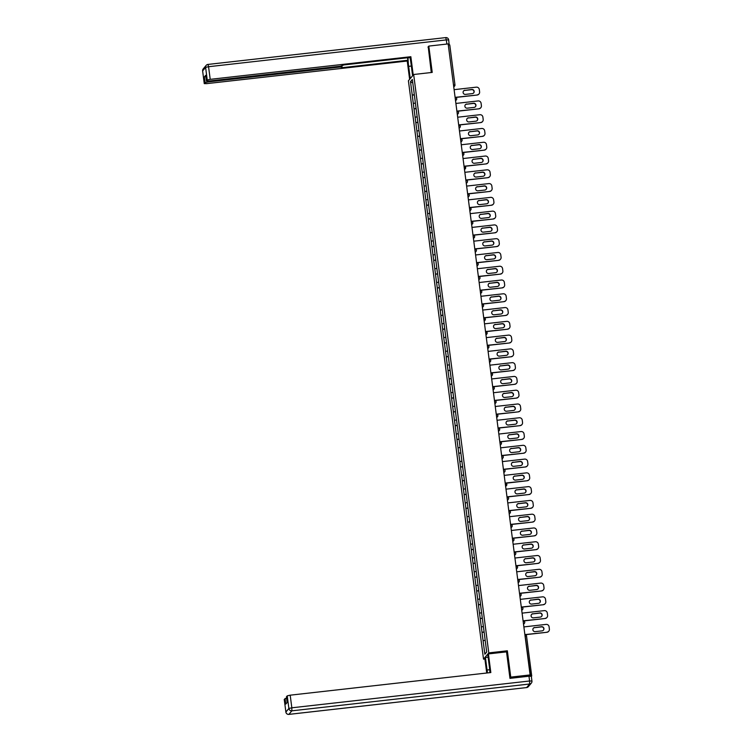 <?xml version="1.0" encoding="UTF-8"?>
<svg xmlns="http://www.w3.org/2000/svg" width="752" height="752" viewBox="0 0 752 752"><rect width="100%" height="100%" fill="white"/><g stroke="black" fill="none" stroke-linecap="round" stroke-linejoin="round"><path stroke-width="1.13" d="M484.908 659.006L483.527 659.156L408.411 80.765L413.666 74.504L488.781 652.896L483.527 659.156M486.676 651.899L484.861 654.202L486.694 652.022L483.893 630.167M484.861 654.202L481.994 632.385L484.147 632.141M484.109 631.868L481.994 632.385M482.023 632.347L480.199 618.605L482.352 618.37M482.323 618.097L480.199 618.605M480.237 618.567L478.413 604.834L480.566 604.589M480.528 604.317L478.413 604.834M478.441 604.796L476.627 591.053L478.78 590.818M478.742 590.546L476.627 591.053M476.655 591.016L474.832 577.282L476.994 577.038M476.956 576.775L474.832 577.282M474.869 577.245L473.046 563.511L475.198 563.267M475.161 562.994L473.046 563.511M473.074 563.474L467.678 522.179L469.831 521.935M469.793 521.672L467.678 522.179M467.706 522.142L465.892 508.408L468.045 508.164M468.007 507.891L465.892 508.408M465.92 508.371L464.097 494.628L466.259 494.384M466.221 494.12L464.097 494.628M464.134 494.59L462.311 480.857L464.463 480.613M464.426 480.34L462.311 480.857M462.339 480.819L460.525 467.077L462.677 466.832M462.64 466.569L460.525 467.077M460.553 467.039L458.729 453.306L460.891 453.061M460.854 452.789L458.729 453.306M458.767 453.268L456.943 439.525L459.096 439.281M459.058 439.018L456.943 439.525M456.972 439.488L455.157 425.754L457.31 425.51M457.272 425.237L455.157 425.754M455.186 425.717L453.362 411.974L455.524 411.729M455.486 411.466L453.362 411.974M453.4 411.936L451.576 398.203L453.729 397.958M453.691 397.686L451.576 398.203M451.604 398.165L449.79 384.422L451.943 384.187M451.905 383.915L449.79 384.422M449.818 384.385L447.995 370.651L450.157 370.407M450.119 370.134L447.995 370.651M448.032 370.614L446.209 356.871L448.361 356.636M448.324 356.363L446.209 356.871M446.246 356.833L444.423 343.1L446.575 342.856M446.538 342.583L444.423 343.1M444.451 343.062L442.627 329.32L444.789 329.085M444.752 328.812L442.627 329.32M442.665 329.282L440.841 315.549L442.994 315.304M442.956 315.041L440.841 315.549M440.879 315.511L439.055 301.778L441.208 301.533M441.17 301.261L439.055 301.778M439.083 301.74L437.26 287.997L439.422 287.753M439.384 287.49L437.26 287.997M437.297 287.96L435.474 274.226L437.626 273.982M437.589 273.709L435.474 274.226M435.511 274.189L433.688 260.446L435.84 260.201M435.803 259.938L433.688 260.446M433.716 260.408L431.892 246.675L434.054 246.43M434.017 246.158L431.892 246.675M431.93 246.637L430.106 232.894L432.259 232.65M432.221 232.387L430.106 232.894M430.144 232.857L428.32 219.123L430.473 218.879M430.435 218.606L428.32 219.123M428.349 219.086L426.525 205.343L428.687 205.099M428.649 204.835L426.525 205.343M426.563 205.305L424.739 191.572L426.892 191.328M426.854 191.055L424.739 191.572M424.777 191.534L422.953 177.792L425.106 177.547M425.068 177.284L422.953 177.792M422.981 177.754L421.167 164.021L423.32 163.776M423.282 163.504L421.167 164.021M421.195 163.983L419.372 150.24L421.524 149.996M421.487 149.733L419.372 150.24M419.409 150.203L417.586 136.469L419.738 136.225M419.701 135.952L417.586 136.469M417.614 136.432L412.218 95.137L414.371 94.902M414.333 94.63L412.218 95.137M412.246 95.1L410.498 81.639L412.331 79.458L414.117 92.928M419.447 134.251L414.079 92.919M419.475 134.213L421.233 148.022M421.261 147.984L423.056 161.802M437.335 272.008L423.019 161.802M437.363 271.97L439.121 285.779M439.159 285.741L440.954 299.559M474.907 561.293L440.916 299.559M474.935 561.255L476.693 575.064M476.73 575.026L483.856 630.167M483.376 626.491L481.327 626.961M481.59 612.72L479.532 613.181M479.795 598.94L477.746 599.41M478.009 585.169L475.96 585.629M476.223 571.388L474.164 571.858M474.427 557.617L472.378 558.078M473.375 549.223L471.288 549.693L473.412 549.486M472.641 543.837L470.592 544.307M471.589 535.443L469.502 535.922L471.626 535.715M470.855 530.066L468.797 530.536M469.06 516.286L467.011 516.756M467.274 502.515L465.225 502.985M465.488 488.734L463.429 489.204M463.693 474.963L461.643 475.433M461.907 461.192L459.857 461.653M460.121 447.412L458.062 447.882M458.325 433.641L456.276 434.101M456.539 419.86L454.49 420.33M454.753 406.089L452.695 406.55M452.958 392.309L450.909 392.779M451.172 378.538L449.123 378.999M449.386 364.758L447.327 365.228M447.59 350.987L445.541 351.447M445.804 337.206L443.755 337.676M444.018 323.435L441.96 323.896M442.223 309.655L440.174 310.125M440.437 295.884L438.388 296.344M438.651 282.103L436.592 282.573M436.856 268.332L434.806 268.802M435.07 254.552L433.02 255.022M433.284 240.781L431.225 241.251M431.488 227.001L429.439 227.471M429.702 213.23L427.653 213.7M427.916 199.459L425.858 199.919M426.121 185.678L424.072 186.148M424.335 171.907L422.286 172.368M422.549 158.127L420.49 158.597M420.753 144.356L418.704 144.816M418.967 130.575L416.918 131.045M417.915 122.181L415.828 122.651L417.952 122.454M417.181 116.804L415.123 117.265M416.119 108.401L414.042 108.88L416.157 108.673M415.386 103.024L413.337 103.494M453.494 84.957L448.295 44.951M448.596 44.923L449.771 44.932L454.96 84.957A1.344 1.325 -140 0 1 453.804 86.433L453.691 86.452M412.792 83.002L410.498 81.639M413.666 74.504L432.221 72.408L428.809 46.088L427.982 47.075M428.809 46.088L448.164 43.907L530.113 674.929L510.758 677.11L507.346 650.8L488.781 652.896M509.941 678.097L510.758 677.11M531.354 676.424L531.73 675.954L529.135 676.104L530.113 674.929M485.162 640.272L483.113 640.732M507.346 650.8L506.434 651.881M454.105 89.667L476.307 87.166A2.688 2.651 40 0 1 479.306 89.516L479.616 91.904A2.688 2.651 40 0 1 479.024 93.925L478.864 94.113A2.688 2.651 -140 0 1 477.144 95.034L455.129 97.516M477.144 95.034L455.101 97.356M477.304 94.846A2.688 2.651 40 0 0 479.024 93.925M464.915 90.24A2.106 2.077 40 0 0 463.354 93.295A2.106 2.077 40 0 0 465.45 94.395L472.35 93.615A2.106 2.077 40 0 0 473.91 90.56A2.106 2.077 40 0 0 471.805 89.469L464.755 90.428A2.106 2.077 40 0 0 463.495 91.058M473.61 92.985A2.106 2.077 40 0 0 471.645 89.657L464.755 90.428M455.891 103.447L478.093 100.937A2.688 2.651 40 0 1 481.092 103.287L481.402 105.675A2.688 2.651 40 0 1 480.81 107.705L480.65 107.893A2.688 2.651 -140 0 1 478.939 108.814L456.915 111.296M478.939 108.814L456.896 111.127M479.09 108.626A2.688 2.651 40 0 0 480.81 107.705M466.701 104.02A2.106 2.077 40 0 0 465.14 107.075A2.106 2.077 40 0 0 467.246 108.166L474.136 107.395A2.106 2.077 40 0 0 475.696 104.331A2.106 2.077 40 0 0 473.6 103.24L466.541 104.208A2.106 2.077 40 0 0 465.281 104.838M475.396 106.765A2.106 2.077 40 0 0 473.44 103.428L466.541 104.208M457.686 117.218L479.889 114.718A2.688 2.651 40 0 1 482.878 117.068L483.188 119.455A2.688 2.651 40 0 1 482.605 121.476L482.446 121.664A2.688 2.651 -140 0 1 480.725 122.585L458.701 125.067M480.725 122.585L458.682 124.907M480.885 122.397A2.688 2.651 40 0 0 482.605 121.476M468.487 117.791A2.106 2.077 40 0 0 466.926 120.846A2.106 2.077 40 0 0 469.032 121.946L475.922 121.166A2.106 2.077 40 0 0 477.492 118.111A2.106 2.077 40 0 0 475.386 117.011L468.336 117.979A2.106 2.077 40 0 0 467.067 118.609M477.191 120.536A2.106 2.077 40 0 0 475.226 117.199L468.336 117.979M459.472 130.998L481.675 128.489A2.688 2.651 40 0 1 484.673 130.839L484.984 133.226A2.688 2.651 40 0 1 484.391 135.257L484.232 135.445A2.688 2.651 -140 0 1 482.511 136.366L460.497 138.847M482.511 136.366L460.468 138.678M482.671 136.178A2.688 2.651 40 0 0 484.391 135.257M470.282 131.572A2.106 2.077 40 0 0 468.722 134.627A2.106 2.077 40 0 0 470.818 135.717L477.717 134.937A2.106 2.077 40 0 0 479.278 131.882A2.106 2.077 40 0 0 477.172 130.792L470.122 131.76A2.106 2.077 40 0 0 468.853 132.39M478.977 134.317A2.106 2.077 40 0 0 477.012 130.98L470.122 131.76M461.258 144.769L483.461 142.269A2.688 2.651 40 0 1 486.459 144.619L486.77 146.997A2.688 2.651 40 0 1 486.177 149.028L486.018 149.216A2.688 2.651 -140 0 1 484.307 150.137L462.283 152.618M484.307 150.137L462.264 152.449M484.457 149.949A2.688 2.651 40 0 0 486.177 149.028M472.068 145.343A2.106 2.077 40 0 0 470.508 148.398A2.106 2.077 40 0 0 472.613 149.498L479.503 148.717A2.106 2.077 40 0 0 481.064 145.662A2.106 2.077 40 0 0 478.968 144.563L471.908 145.531A2.106 2.077 40 0 0 470.649 146.161M480.763 148.088A2.106 2.077 40 0 0 478.808 144.751L471.908 145.531M463.053 158.55L485.256 156.04A2.688 2.651 40 0 1 488.245 158.39L488.556 160.778A2.688 2.651 40 0 1 487.973 162.808L487.813 162.996A2.688 2.651 -140 0 1 486.093 163.917L464.069 166.399M486.093 163.917L464.05 166.23M486.253 163.729A2.688 2.651 40 0 0 487.973 162.808M473.854 159.123A2.106 2.077 40 0 0 472.294 162.178A2.106 2.077 40 0 0 474.399 163.269L481.289 162.488A2.106 2.077 40 0 0 482.859 159.433A2.106 2.077 40 0 0 480.754 158.343L473.704 159.311A2.106 2.077 40 0 0 472.435 159.932M482.558 161.868A2.106 2.077 40 0 0 480.594 158.531L473.704 159.311M410.244 78.584L408.656 66.364A10.096 1.344 -96.4 0 1 408.101 57.697M412.604 75.764L411.015 63.544A10.096 1.344 -96.4 0 0 409.915 57.49M413.224 75.021L410.846 56.71L410.225 57.453L343.937 64.926L340.477 66.195L208.783 81.047L206.424 81.019L205.71 75.313L204.337 76.958L205.841 76.497M407.537 57.754L407.866 60.273L407.246 61.015L206.612 83.641L204.253 83.613L205.07 82.607L204.337 76.958M409.624 79.317L407.246 61.015M410.846 56.71L210.212 79.345L207.242 80.013L206.424 81.019M446.867 44.058L446.331 39.903L448.681 39.931L449.179 44.876M207.928 81.122L208.041 81.94L339.735 67.078L342.085 67.116L341.577 67.746L407.866 60.273M208.041 81.94L205.07 82.607M428.226 46.774L431.281 72.512M449.301 44.697L448.248 44.565M489.919 672.645A10.096 1.344 -96.4 0 0 489.42 667.193L487.794 654.654L488.415 653.911L490.83 672.551L290.197 695.177L291.832 707.801L529.596 680.992L528.976 676.217L509.969 678.36L506.528 651.871L488.415 653.911M489.702 669.712L487.052 670.013A10.096 1.344 -96.4 0 0 487.493 672.927M487.052 670.013L485.425 657.474L484.805 658.216L486.732 673.012M488.114 657.173L485.425 657.474M284.265 699.482L286.559 697.988M287.142 702.481L286.427 696.803L287.226 695.854L290.197 695.177M285.055 698.448L285.788 704.098L287.161 702.453L286.427 696.803M528.976 676.217L531.307 676.292M464.839 172.321L487.042 169.82A2.688 2.651 40 0 1 490.041 172.17L490.351 174.549A2.688 2.651 40 0 1 489.759 176.579L489.599 176.767A2.688 2.651 -140 0 1 487.879 177.688L465.864 180.17M487.879 177.688L465.836 180.001M488.039 177.5A2.688 2.651 40 0 0 489.759 176.579M475.649 172.894A2.106 2.077 40 0 0 474.089 175.949A2.106 2.077 40 0 0 476.185 177.049L483.085 176.269A2.106 2.077 40 0 0 484.645 173.214A2.106 2.077 40 0 0 482.54 172.114L475.49 173.082A2.106 2.077 40 0 0 474.221 173.712M484.344 175.639A2.106 2.077 40 0 0 482.38 172.302L475.49 173.082M466.625 186.101L488.828 183.591A2.688 2.651 40 0 1 491.827 185.941L492.137 188.329A2.688 2.651 40 0 1 491.545 190.359L491.385 190.547A2.688 2.651 -140 0 1 489.674 191.469L467.65 193.95M489.674 191.469L467.631 193.781M489.825 191.281A2.688 2.651 40 0 0 491.545 190.359M477.435 186.675A2.106 2.077 40 0 0 475.875 189.73A2.106 2.077 40 0 0 477.971 190.82L484.871 190.04A2.106 2.077 40 0 0 486.431 186.985A2.106 2.077 40 0 0 484.335 185.894L477.276 186.863A2.106 2.077 40 0 0 476.016 187.483M486.13 189.419A2.106 2.077 40 0 0 484.175 186.082L477.276 186.863M468.421 199.872L490.624 197.372A2.688 2.651 40 0 1 493.613 199.722L493.923 202.1A2.688 2.651 40 0 1 493.34 204.13L493.18 204.318A2.688 2.651 -140 0 1 491.46 205.24L469.436 207.721M491.46 205.24L469.417 207.552M491.62 205.052A2.688 2.651 40 0 0 493.34 204.13M479.221 200.446A2.106 2.077 40 0 0 477.661 203.501A2.106 2.077 40 0 0 479.767 204.6L486.657 203.82A2.106 2.077 40 0 0 488.227 200.765A2.106 2.077 40 0 0 486.121 199.665L479.071 200.634A2.106 2.077 40 0 0 477.802 201.263M487.926 203.19A2.106 2.077 40 0 0 485.961 199.853L479.071 200.634M470.207 213.653L492.41 211.143A2.688 2.651 40 0 1 495.408 213.493L495.718 215.88A2.688 2.651 40 0 1 495.126 217.911L494.966 218.099A2.688 2.651 -140 0 1 493.246 219.011L471.231 221.502M493.246 219.011L471.203 221.332M493.406 218.823A2.688 2.651 40 0 0 495.126 217.911M481.017 214.226A2.106 2.077 40 0 0 479.456 217.281A2.106 2.077 40 0 0 481.553 218.371L488.452 217.591A2.106 2.077 40 0 0 490.013 214.536A2.106 2.077 40 0 0 487.907 213.446L480.857 214.414A2.106 2.077 40 0 0 479.588 215.034M489.712 216.961A2.106 2.077 40 0 0 487.747 213.634L480.857 214.414M471.993 227.424L494.196 224.923A2.688 2.651 40 0 1 497.194 227.273L497.504 229.651A2.688 2.651 40 0 1 496.912 231.682L496.752 231.87A2.688 2.651 -140 0 1 495.042 232.791L473.017 235.273M495.042 232.791L472.999 235.103M495.192 232.603A2.688 2.651 40 0 0 496.912 231.682M482.803 227.997A2.106 2.077 40 0 0 481.242 231.052A2.106 2.077 40 0 0 483.339 232.152L490.238 231.372A2.106 2.077 40 0 0 491.799 228.317A2.106 2.077 40 0 0 489.702 227.217L482.643 228.185A2.106 2.077 40 0 0 481.383 228.815M491.498 230.742A2.106 2.077 40 0 0 489.543 227.405L482.643 228.185M473.788 241.195L495.991 238.694A2.688 2.651 40 0 1 498.98 241.044L499.29 243.432A2.688 2.651 40 0 1 498.708 245.462L498.548 245.65A2.688 2.651 -140 0 1 496.828 246.562L474.803 249.053M496.828 246.562L474.785 248.884M496.987 246.374A2.688 2.651 40 0 0 498.708 245.462M484.589 241.768A2.106 2.077 40 0 0 483.028 244.823A2.106 2.077 40 0 0 485.134 245.923L492.024 245.143A2.106 2.077 40 0 0 493.594 242.088A2.106 2.077 40 0 0 491.488 240.997L484.438 241.956A2.106 2.077 40 0 0 483.169 242.586M493.293 244.513A2.106 2.077 40 0 0 491.329 241.185L484.438 241.956M475.574 254.975L497.777 252.475A2.688 2.651 40 0 1 500.776 254.825L501.086 257.203A2.688 2.651 40 0 1 500.494 259.233L500.334 259.421A2.688 2.651 -140 0 1 498.614 260.342L476.599 262.824M498.614 260.342L476.571 262.655M498.773 260.154A2.688 2.651 40 0 0 500.494 259.233M486.384 255.548A2.106 2.077 40 0 0 484.814 258.603A2.106 2.077 40 0 0 486.92 259.694L493.82 258.923A2.106 2.077 40 0 0 495.38 255.868A2.106 2.077 40 0 0 493.274 254.768L486.224 255.736A2.106 2.077 40 0 0 484.955 256.366M495.079 258.293A2.106 2.077 40 0 0 493.115 254.956L486.224 255.736M477.36 268.746L499.563 266.246A2.688 2.651 40 0 1 502.562 268.596L502.872 270.983A2.688 2.651 40 0 1 502.28 273.014L502.12 273.202A2.688 2.651 -140 0 1 500.409 274.113L478.385 276.604M500.409 274.113L478.366 276.435M500.559 273.925A2.688 2.651 40 0 0 502.28 273.014M488.17 269.319A2.106 2.077 40 0 0 486.61 272.374A2.106 2.077 40 0 0 488.706 273.474L495.606 272.694A2.106 2.077 40 0 0 497.166 269.639A2.106 2.077 40 0 0 495.07 268.549L488.01 269.507A2.106 2.077 40 0 0 486.751 270.137M496.865 272.064A2.106 2.077 40 0 0 494.91 268.737L488.01 269.507M479.156 282.526L501.358 280.026A2.688 2.651 40 0 1 504.348 282.376L504.658 284.754A2.688 2.651 40 0 1 504.075 286.785L503.915 286.973A2.688 2.651 -140 0 1 502.195 287.894L480.171 290.375M502.195 287.894L480.152 290.206M502.355 287.706A2.688 2.651 40 0 0 504.075 286.785M489.956 283.1A2.106 2.077 40 0 0 488.396 286.155A2.106 2.077 40 0 0 490.501 287.245L497.392 286.474A2.106 2.077 40 0 0 498.961 283.419A2.106 2.077 40 0 0 496.856 282.32L489.806 283.288A2.106 2.077 40 0 0 488.537 283.918M498.661 285.845A2.106 2.077 40 0 0 496.696 282.508L489.806 283.288M480.942 296.297L503.144 293.797A2.688 2.651 40 0 1 506.143 296.147L506.444 298.535A2.688 2.651 40 0 1 505.861 300.565L505.701 300.753A2.688 2.651 -140 0 1 503.981 301.665L481.966 304.156M503.981 301.665L481.938 303.987M504.141 301.477A2.688 2.651 40 0 0 505.861 300.565M491.752 296.871A2.106 2.077 40 0 0 490.182 299.926A2.106 2.077 40 0 0 492.287 301.026L499.187 300.245A2.106 2.077 40 0 0 500.747 297.19A2.106 2.077 40 0 0 498.642 296.1L491.592 297.059A2.106 2.077 40 0 0 490.323 297.689M500.447 299.616A2.106 2.077 40 0 0 498.482 296.288L491.592 297.059M482.728 310.078L504.93 307.568A2.688 2.651 40 0 1 507.929 309.927L508.239 312.306A2.688 2.651 40 0 1 507.647 314.336L507.487 314.524A2.688 2.651 -140 0 1 505.776 315.445L483.752 317.927M505.776 315.445L483.733 317.758M505.927 315.257A2.688 2.651 40 0 0 507.647 314.336M493.538 310.651A2.106 2.077 40 0 0 491.977 313.706A2.106 2.077 40 0 0 494.073 314.797L500.973 314.026A2.106 2.077 40 0 0 502.533 310.971A2.106 2.077 40 0 0 500.437 309.871L493.378 310.839A2.106 2.077 40 0 0 492.118 311.469M502.233 313.396A2.106 2.077 40 0 0 500.277 310.059L493.378 310.839M484.523 323.849L506.726 321.348A2.688 2.651 40 0 1 509.715 323.698L510.025 326.086A2.688 2.651 40 0 1 509.442 328.107L509.283 328.295A2.688 2.651 -140 0 1 507.562 329.216L485.538 331.698M507.562 329.216L485.519 331.538M507.722 329.028A2.688 2.651 40 0 0 509.442 328.107M495.324 324.422A2.106 2.077 40 0 0 493.763 327.477A2.106 2.077 40 0 0 495.869 328.577L502.759 327.797A2.106 2.077 40 0 0 504.329 324.742A2.106 2.077 40 0 0 502.223 323.651L495.173 324.61A2.106 2.077 40 0 0 493.904 325.24M504.028 327.167A2.106 2.077 40 0 0 502.063 323.839L495.173 324.61M486.309 337.629L508.512 335.119A2.688 2.651 40 0 1 511.51 337.469L511.811 339.857A2.688 2.651 40 0 1 511.228 341.887L511.069 342.075A2.688 2.651 -140 0 1 509.348 342.997L487.334 345.478M509.348 342.997L487.305 345.309M509.508 342.809A2.688 2.651 40 0 0 511.228 341.887M497.119 338.203A2.106 2.077 40 0 0 495.549 341.258A2.106 2.077 40 0 0 497.655 342.348L504.554 341.577A2.106 2.077 40 0 0 506.115 338.522A2.106 2.077 40 0 0 504.009 337.422L496.959 338.391A2.106 2.077 40 0 0 495.69 339.02M505.814 340.947A2.106 2.077 40 0 0 503.849 337.61L496.959 338.391M488.095 351.4L510.298 348.9A2.688 2.651 40 0 1 513.296 351.25L513.607 353.637A2.688 2.651 40 0 1 513.014 355.658L512.855 355.846A2.688 2.651 -140 0 1 511.144 356.768L489.12 359.249M511.144 356.768L489.101 359.089M511.294 356.58A2.688 2.651 40 0 0 513.014 355.658M498.905 351.974A2.106 2.077 40 0 0 497.345 355.029A2.106 2.077 40 0 0 499.441 356.128L506.34 355.348A2.106 2.077 40 0 0 507.901 352.293A2.106 2.077 40 0 0 505.805 351.203L498.745 352.162A2.106 2.077 40 0 0 497.486 352.791M507.6 354.718A2.106 2.077 40 0 0 505.645 351.391L498.745 352.162M489.89 365.181L512.093 362.671A2.688 2.651 40 0 1 515.082 365.021L515.393 367.408A2.688 2.651 40 0 1 514.81 369.439L514.65 369.627A2.688 2.651 -140 0 1 512.93 370.548L490.906 373.03M512.93 370.548L490.887 372.86M513.09 370.36A2.688 2.651 40 0 0 514.81 369.439M500.691 365.754A2.106 2.077 40 0 0 499.131 368.809A2.106 2.077 40 0 0 501.236 369.899L508.126 369.129A2.106 2.077 40 0 0 509.696 366.074A2.106 2.077 40 0 0 507.591 364.974L500.541 365.942A2.106 2.077 40 0 0 499.272 366.572M509.395 368.499A2.106 2.077 40 0 0 507.431 365.162L500.541 365.942M491.676 378.952L513.879 376.451A2.688 2.651 40 0 1 516.878 378.801L517.179 381.189A2.688 2.651 40 0 1 516.596 383.21L516.436 383.398A2.688 2.651 -140 0 1 514.716 384.319L492.701 386.801M514.716 384.319L492.673 386.641M514.876 384.131A2.688 2.651 40 0 0 516.596 383.21M502.486 379.525A2.106 2.077 40 0 0 500.917 382.58A2.106 2.077 40 0 0 503.022 383.68L509.922 382.9A2.106 2.077 40 0 0 511.482 379.845A2.106 2.077 40 0 0 509.377 378.745L502.327 379.713A2.106 2.077 40 0 0 501.058 380.343M511.181 382.27A2.106 2.077 40 0 0 509.217 378.933L502.327 379.713M493.462 392.732L515.665 390.222A2.688 2.651 40 0 1 518.664 392.572L518.974 394.96A2.688 2.651 40 0 1 518.382 396.99L518.222 397.178A2.688 2.651 -140 0 1 516.511 398.099L494.487 400.581M516.511 398.099L494.468 400.412M516.662 397.911A2.688 2.651 40 0 0 518.382 396.99M504.272 393.305A2.106 2.077 40 0 0 502.712 396.36A2.106 2.077 40 0 0 504.808 397.451L511.708 396.671A2.106 2.077 40 0 0 513.268 393.616A2.106 2.077 40 0 0 511.172 392.525L504.113 393.493A2.106 2.077 40 0 0 502.853 394.123M512.967 396.05A2.106 2.077 40 0 0 511.012 392.713L504.113 393.493M495.258 406.503L517.461 404.003A2.688 2.651 40 0 1 520.45 406.353L520.76 408.731A2.688 2.651 40 0 1 520.177 410.761L520.017 410.949A2.688 2.651 -140 0 1 518.297 411.87L496.273 414.352M518.297 411.87L496.254 414.183M518.457 411.682A2.688 2.651 40 0 0 520.177 410.761M506.058 407.076A2.106 2.077 40 0 0 504.498 410.131A2.106 2.077 40 0 0 506.604 411.231L513.494 410.451A2.106 2.077 40 0 0 515.064 407.396A2.106 2.077 40 0 0 512.958 406.296L505.908 407.264A2.106 2.077 40 0 0 504.639 407.894M514.763 409.821A2.106 2.077 40 0 0 512.798 406.484L505.908 407.264M497.044 420.283L519.247 417.774A2.688 2.651 40 0 1 522.245 420.124L522.546 422.511A2.688 2.651 40 0 1 521.963 424.542L521.803 424.73A2.688 2.651 -140 0 1 520.083 425.651L498.068 428.132M520.083 425.651L498.04 427.963M520.243 425.463A2.688 2.651 40 0 0 521.963 424.542M507.854 420.857A2.106 2.077 40 0 0 506.284 423.912A2.106 2.077 40 0 0 508.39 425.002L515.289 424.222A2.106 2.077 40 0 0 516.85 421.167A2.106 2.077 40 0 0 514.744 420.077L507.694 421.045A2.106 2.077 40 0 0 506.425 421.665M516.549 423.602A2.106 2.077 40 0 0 514.584 420.265L507.694 421.045M498.83 434.054L521.033 431.554A2.688 2.651 40 0 1 524.031 433.904L524.341 436.282A2.688 2.651 40 0 1 523.749 438.313L523.589 438.501A2.688 2.651 -140 0 1 521.879 439.422L499.854 441.903M521.879 439.422L499.836 441.734M522.029 439.234A2.688 2.651 40 0 0 523.749 438.313M509.64 434.628A2.106 2.077 40 0 0 508.079 437.683A2.106 2.077 40 0 0 510.176 438.783L517.075 438.002A2.106 2.077 40 0 0 518.636 434.947A2.106 2.077 40 0 0 516.539 433.848L509.48 434.816A2.106 2.077 40 0 0 508.22 435.446M518.335 437.373A2.106 2.077 40 0 0 516.38 434.036L509.48 434.816M500.625 447.835L522.828 445.325A2.688 2.651 40 0 1 525.817 447.675L526.127 450.063A2.688 2.651 40 0 1 525.545 452.093L525.385 452.281A2.688 2.651 -140 0 1 523.665 453.202L501.64 455.684M523.665 453.202L501.622 455.515M523.824 453.014A2.688 2.651 40 0 0 525.545 452.093M511.426 448.408A2.106 2.077 40 0 0 509.865 451.463A2.106 2.077 40 0 0 511.971 452.554L518.861 451.773A2.106 2.077 40 0 0 520.431 448.718A2.106 2.077 40 0 0 518.325 447.628L511.275 448.596A2.106 2.077 40 0 0 510.006 449.217M520.13 451.153A2.106 2.077 40 0 0 518.166 447.816L511.275 448.596M502.411 461.606L524.614 459.105A2.688 2.651 40 0 1 527.613 461.455L527.913 463.834A2.688 2.651 40 0 1 527.331 465.864L527.171 466.052A2.688 2.651 -140 0 1 525.451 466.973L503.436 469.455M525.451 466.973L503.408 469.286M525.61 466.785A2.688 2.651 40 0 0 527.331 465.864M513.221 462.179A2.106 2.077 40 0 0 511.651 465.234A2.106 2.077 40 0 0 513.757 466.334L520.657 465.554A2.106 2.077 40 0 0 522.217 462.499A2.106 2.077 40 0 0 520.111 461.399L513.061 462.367A2.106 2.077 40 0 0 511.792 462.997M521.916 464.924A2.106 2.077 40 0 0 519.952 461.587L513.061 462.367M504.197 475.386L526.4 472.876A2.688 2.651 40 0 1 529.399 475.226L529.709 477.614A2.688 2.651 40 0 1 529.117 479.644L528.957 479.832A2.688 2.651 -140 0 1 527.246 480.744L505.231 483.292M527.246 480.744L505.203 483.066M527.396 480.556A2.688 2.651 40 0 0 529.117 479.644M515.007 475.96A2.106 2.077 40 0 0 513.447 479.015A2.106 2.077 40 0 0 515.543 480.105L522.443 479.325A2.106 2.077 40 0 0 524.003 476.27A2.106 2.077 40 0 0 521.907 475.179L514.847 476.148A2.106 2.077 40 0 0 513.588 476.768M523.702 478.695A2.106 2.077 40 0 0 521.747 475.367L514.847 476.148M505.993 489.157L528.195 486.657A2.688 2.651 40 0 1 531.185 489.007L531.495 491.385A2.688 2.651 40 0 1 530.912 493.415L530.752 493.603A2.688 2.651 -140 0 1 529.032 494.525L507.008 497.006M529.032 494.525L506.989 496.837M529.192 494.337A2.688 2.651 40 0 0 530.912 493.415M516.793 489.731A2.106 2.077 40 0 0 515.233 492.786A2.106 2.077 40 0 0 517.338 493.885L524.229 493.105A2.106 2.077 40 0 0 525.798 490.05A2.106 2.077 40 0 0 523.693 488.95L516.643 489.919A2.106 2.077 40 0 0 515.374 490.548M525.498 492.475A2.106 2.077 40 0 0 523.533 489.138L516.643 489.919M507.779 502.928L529.981 500.428A2.688 2.651 40 0 1 532.98 502.778L533.281 505.165A2.688 2.651 40 0 1 532.698 507.196L532.538 507.384A2.688 2.651 -140 0 1 530.818 508.296L508.794 510.787M530.818 508.296L508.775 510.617M530.978 508.108A2.688 2.651 40 0 0 532.698 507.196M518.589 503.502A2.106 2.077 40 0 0 517.019 506.557A2.106 2.077 40 0 0 519.124 507.656L526.024 506.876A2.106 2.077 40 0 0 527.584 503.821A2.106 2.077 40 0 0 525.479 502.731L518.429 503.69A2.106 2.077 40 0 0 517.16 504.319M527.284 506.246A2.106 2.077 40 0 0 525.319 502.919L518.429 503.69M509.565 516.709L531.767 514.208A2.688 2.651 40 0 1 534.766 516.558L535.076 518.936A2.688 2.651 40 0 1 534.484 520.967L534.324 521.155A2.688 2.651 -140 0 1 532.613 522.076L510.589 524.558M532.613 522.076L510.57 524.388M532.764 521.888A2.688 2.651 40 0 0 534.484 520.967M520.375 517.282A2.106 2.077 40 0 0 518.814 520.337A2.106 2.077 40 0 0 520.91 521.427L527.81 520.657A2.106 2.077 40 0 0 529.37 517.602A2.106 2.077 40 0 0 527.274 516.502L520.215 517.47A2.106 2.077 40 0 0 518.955 518.1M529.07 520.027A2.106 2.077 40 0 0 527.114 516.69L520.215 517.47M511.36 530.48L533.563 527.979A2.688 2.651 40 0 1 536.552 530.329L536.862 532.717A2.688 2.651 40 0 1 536.279 534.747L536.12 534.935A2.688 2.651 -140 0 1 534.399 535.847L512.375 538.338M534.399 535.847L512.356 538.169M534.559 535.659A2.688 2.651 40 0 0 536.279 534.747M522.161 531.053A2.106 2.077 40 0 0 520.6 534.108A2.106 2.077 40 0 0 522.706 535.208L529.596 534.428A2.106 2.077 40 0 0 531.166 531.373A2.106 2.077 40 0 0 529.06 530.282L522.01 531.241A2.106 2.077 40 0 0 520.741 531.871M530.865 533.798A2.106 2.077 40 0 0 528.9 530.47L522.01 531.241M513.146 544.26L535.349 541.76A2.688 2.651 40 0 1 538.347 544.11L538.648 546.488A2.688 2.651 40 0 1 538.065 548.518L537.906 548.706A2.688 2.651 -140 0 1 536.185 549.627L514.161 552.109M536.185 549.627L514.142 551.94M536.345 549.439A2.688 2.651 40 0 0 538.065 548.518M523.956 544.833A2.106 2.077 40 0 0 522.386 547.888A2.106 2.077 40 0 0 524.492 548.979L531.391 548.208A2.106 2.077 40 0 0 532.952 545.153A2.106 2.077 40 0 0 530.846 544.053L523.796 545.021A2.106 2.077 40 0 0 522.527 545.651M532.651 547.578A2.106 2.077 40 0 0 530.686 544.241L523.796 545.021M514.932 558.031L537.135 555.531A2.688 2.651 40 0 1 540.133 557.881L540.444 560.268A2.688 2.651 40 0 1 539.851 562.299L539.692 562.487A2.688 2.651 -140 0 1 537.981 563.398L515.957 565.889M537.981 563.398L515.938 565.72M538.131 563.21A2.688 2.651 40 0 0 539.851 562.299M525.742 558.604A2.106 2.077 40 0 0 524.182 561.659A2.106 2.077 40 0 0 526.278 562.759L533.177 561.979A2.106 2.077 40 0 0 534.738 558.924A2.106 2.077 40 0 0 532.642 557.834L525.582 558.792A2.106 2.077 40 0 0 524.323 559.422M534.437 561.349A2.106 2.077 40 0 0 532.482 558.022L525.582 558.792M516.727 571.811L538.93 569.311A2.688 2.651 40 0 1 541.919 571.661L542.23 574.039A2.688 2.651 40 0 1 541.647 576.07L541.487 576.258A2.688 2.651 -140 0 1 539.767 577.179L517.743 579.66M539.767 577.179L517.724 579.491M539.927 576.991A2.688 2.651 40 0 0 541.647 576.07M527.528 572.385A2.106 2.077 40 0 0 525.968 575.44A2.106 2.077 40 0 0 528.073 576.53L534.963 575.759A2.106 2.077 40 0 0 536.533 572.704A2.106 2.077 40 0 0 534.428 571.605L527.378 572.573A2.106 2.077 40 0 0 526.109 573.203M536.232 575.13A2.106 2.077 40 0 0 534.268 571.793L527.378 572.573M518.513 585.582L540.716 583.082A2.688 2.651 40 0 1 543.715 585.432L544.016 587.82A2.688 2.651 40 0 1 543.433 589.841L543.273 590.029A2.688 2.651 -140 0 1 541.553 590.95L519.529 593.431M541.553 590.95L519.51 593.272M541.713 590.762A2.688 2.651 40 0 0 543.433 589.841M529.323 586.156A2.106 2.077 40 0 0 527.754 589.211A2.106 2.077 40 0 0 529.859 590.311L536.759 589.53A2.106 2.077 40 0 0 538.319 586.475A2.106 2.077 40 0 0 536.214 585.385L529.164 586.344A2.106 2.077 40 0 0 527.895 586.974M538.018 588.901A2.106 2.077 40 0 0 536.054 585.573L529.164 586.344M520.299 599.363L542.502 596.853A2.688 2.651 40 0 1 545.501 599.203L545.811 601.591A2.688 2.651 40 0 1 545.219 603.621L545.059 603.809A2.688 2.651 -140 0 1 543.348 604.73L521.324 607.212M543.348 604.73L521.305 607.043M543.499 604.542A2.688 2.651 40 0 0 545.219 603.621M531.109 599.936A2.106 2.077 40 0 0 529.549 602.991A2.106 2.077 40 0 0 531.645 604.082L538.545 603.311A2.106 2.077 40 0 0 540.105 600.256A2.106 2.077 40 0 0 538.009 599.156L530.95 600.124A2.106 2.077 40 0 0 529.69 600.754M539.804 602.681A2.106 2.077 40 0 0 537.849 599.344L530.95 600.124M522.095 613.134L544.298 610.633A2.688 2.651 40 0 1 547.287 612.983L547.597 615.371A2.688 2.651 40 0 1 547.014 617.392L546.854 617.58A2.688 2.651 -140 0 1 545.134 618.501L523.11 620.983M545.134 618.501L523.091 620.823M545.294 618.313A2.688 2.651 40 0 0 547.014 617.392M532.895 613.707A2.106 2.077 40 0 0 531.335 616.762A2.106 2.077 40 0 0 533.441 617.862L540.331 617.082A2.106 2.077 40 0 0 541.901 614.027A2.106 2.077 40 0 0 539.795 612.936L532.745 613.895A2.106 2.077 40 0 0 531.476 614.525M541.6 616.452A2.106 2.077 40 0 0 539.635 613.124L532.745 613.895M523.881 626.914L546.084 624.404A2.688 2.651 40 0 1 549.082 626.754L549.383 629.142A2.688 2.651 40 0 1 548.8 631.172L548.64 631.36A2.688 2.651 -140 0 1 546.92 632.282L524.896 634.763M546.92 632.282L524.877 634.594M547.08 632.094A2.688 2.651 40 0 0 548.8 631.172M534.691 627.488A2.106 2.077 40 0 0 533.121 630.543A2.106 2.077 40 0 0 535.227 631.633L542.126 630.862A2.106 2.077 40 0 0 543.687 627.807A2.106 2.077 40 0 0 541.581 626.707L534.531 627.676A2.106 2.077 40 0 0 533.262 628.305M543.386 630.232A2.106 2.077 40 0 0 541.421 626.895L534.531 627.676M453.7 86.555L453.785 84.92L454.969 84.938L449.771 44.932M530.545 675.945L525.028 634.801A1.344 1.344 0 0 1 526.532 635.957L531.711 675.935L526.532 635.957L525.056 635.976M455.27 97.553L455.27 97.553A1.344 1.325 40 0 1 456.737 98.691A1.344 1.344 0 0 0 455.27 97.553L455.477 100.223M455.486 100.336L455.59 100.213A1.344 1.325 -140 0 0 456.455 99.753A1.344 1.344 0 0 0 456.755 98.709M457.056 111.324L457.056 111.324A1.344 1.325 40 0 1 458.532 112.471A1.344 1.344 0 0 0 457.056 111.324L457.263 114.003M457.282 114.107L457.385 113.984A1.344 1.325 -140 0 0 458.241 113.524A1.344 1.344 0 0 0 458.541 112.49M458.852 125.095L458.852 125.095A1.344 1.325 40 0 1 460.318 126.242A1.344 1.344 0 0 0 458.852 125.095L459.058 127.774M459.068 127.887L459.171 127.765A1.344 1.325 -140 0 0 460.027 127.304A1.344 1.344 0 0 0 460.337 126.261M460.854 141.658L460.638 138.876A1.344 1.325 40 0 1 462.104 140.022M460.92 142.147L461.822 141.075A1.344 1.344 0 0 0 462.123 140.041A1.344 1.325 -140 0 1 460.957 141.536L460.844 141.555M462.649 155.438L462.424 152.647A1.344 1.325 40 0 1 463.899 153.793M462.715 155.927L463.608 154.856A1.344 1.344 0 0 0 463.909 153.812A1.344 1.325 -140 0 1 462.753 155.316L462.63 155.326M464.078 166.455L464.219 166.427A1.344 1.325 40 0 1 465.685 167.574M465.864 180.226L466.212 182.877M466.221 182.99L466.325 182.868A1.344 1.325 -140 0 0 467.189 182.407A1.344 1.344 0 0 0 466.005 180.198L465.864 180.217M469.267 195.163A1.344 1.325 -140 0 1 468.975 196.178A1.344 1.344 0 0 0 467.791 193.978L467.998 196.648M468.017 196.761L468.12 196.639A1.344 1.325 -140 0 0 468.975 196.178L468.082 197.25M471.062 208.943A1.344 1.325 -140 0 1 470.761 209.958A1.344 1.344 0 0 0 469.586 207.749L469.793 210.428M469.803 210.541L469.906 210.419A1.344 1.325 -140 0 0 470.761 209.958L469.868 211.03M472.848 222.714A1.344 1.325 -140 0 1 472.557 223.729A1.344 1.344 0 0 0 471.372 221.53L471.579 224.199M471.589 224.312L471.692 224.19A1.344 1.325 -140 0 0 472.557 223.729L471.654 224.801M474.634 236.495A1.344 1.325 -140 0 1 474.343 237.51A1.344 1.344 0 0 0 473.158 235.301L473.365 237.98M473.384 238.083L473.487 237.97A1.344 1.325 -140 0 0 474.343 237.51L473.44 238.581M476.43 250.266A1.344 1.325 -140 0 1 476.129 251.281A1.344 1.344 0 0 0 474.954 249.081L475.161 251.751M475.17 251.864L475.273 251.741A1.344 1.325 -140 0 0 476.129 251.281L475.236 252.352M478.216 264.046A1.344 1.325 -140 0 1 477.924 265.061A1.344 1.344 0 0 0 476.74 262.852L476.947 265.531M476.956 265.635L477.059 265.512A1.344 1.325 -140 0 0 477.924 265.061L477.022 266.123M478.394 276.651L478.733 279.302M478.751 279.415L478.855 279.293A1.344 1.325 -140 0 0 479.71 278.832A1.344 1.344 0 0 0 480.011 277.798A1.344 1.325 -140 0 1 479.71 278.832L478.808 279.904M480.537 293.186L480.321 290.404A1.344 1.325 40 0 1 481.788 291.55M480.603 293.675L481.496 292.613A1.344 1.344 0 0 0 481.806 291.569A1.344 1.325 -140 0 1 480.641 293.064L480.528 293.083M482.323 306.966L482.107 304.184A1.344 1.325 40 0 1 483.574 305.321M482.389 307.455L483.292 306.384A1.344 1.344 0 0 0 483.592 305.35A1.344 1.325 -140 0 1 482.427 306.844L482.314 306.854M483.762 317.983L483.893 317.955A1.344 1.325 40 0 1 485.369 319.102M485.548 331.754L485.689 331.735A1.344 1.325 40 0 1 487.155 332.873M487.691 348.289L487.475 345.506A1.344 1.325 40 0 1 488.941 346.653A1.344 1.325 -140 0 1 487.794 348.167L487.681 348.185M489.261 359.287L489.261 359.287A1.344 1.325 40 0 1 490.736 360.424A1.344 1.344 0 0 0 489.261 359.287L489.467 361.956M489.486 362.069L489.59 361.947A1.344 1.325 -140 0 0 490.445 361.486A1.344 1.344 0 0 0 490.746 360.443M492.532 374.242A1.344 1.325 -140 0 1 492.231 375.257A1.344 1.344 0 0 0 491.056 373.058L491.263 375.737M491.272 375.84L491.376 375.718A1.344 1.325 -140 0 0 492.231 375.257L491.338 376.329M494.318 388.023A1.344 1.325 -140 0 1 494.026 389.038A1.344 1.344 0 0 0 492.842 386.829L493.049 389.508M493.058 389.621L493.162 389.498A1.344 1.325 -140 0 0 494.026 389.038L493.124 390.109M496.104 401.794A1.344 1.325 -140 0 1 495.812 402.809A1.344 1.344 0 0 0 494.628 400.609L494.835 403.288M494.854 403.392L494.957 403.269A1.344 1.325 -140 0 0 495.812 402.809L494.91 403.88M497.899 415.574A1.344 1.325 -140 0 1 497.598 416.589A1.344 1.344 0 0 0 496.423 414.38L496.63 417.059M496.64 417.172L496.743 417.05A1.344 1.325 -140 0 0 497.598 416.589L496.705 417.661M499.685 429.345A1.344 1.325 -140 0 1 499.394 430.36A1.344 1.344 0 0 0 498.209 428.161L498.416 430.84M498.426 430.943L498.529 430.821A1.344 1.325 -140 0 0 499.394 430.36L498.491 431.432M501.471 443.125A1.344 1.325 -140 0 1 501.18 444.141A1.344 1.344 0 0 0 499.995 441.932L500.202 444.611M500.221 444.723L500.324 444.601A1.344 1.325 -140 0 0 501.18 444.141L500.277 445.212M501.65 455.74L501.998 458.382M502.007 458.494L502.11 458.372A1.344 1.325 -140 0 0 502.966 457.912A1.344 1.344 0 0 0 503.276 456.878A1.344 1.325 -140 0 1 502.966 457.912L502.073 458.983M503.436 469.511L503.784 472.162M503.793 472.275L503.896 472.153A1.344 1.325 -140 0 0 504.761 471.692A1.344 1.344 0 0 0 505.062 470.649A1.344 1.325 -140 0 1 504.761 471.692L503.859 472.764M507.158 497.034L507.158 497.034A1.344 1.325 40 0 1 508.625 498.181A1.344 1.344 0 0 0 507.158 497.034L507.365 499.713M507.374 499.817L507.478 499.704A1.344 1.325 -140 0 0 508.333 499.243A1.344 1.344 0 0 0 508.643 498.2M510.42 511.999A1.344 1.325 -140 0 1 510.129 513.014A1.344 1.344 0 0 0 508.944 510.815L509.151 513.484M509.16 513.597L509.264 513.475A1.344 1.325 -140 0 0 510.129 513.014L509.226 514.086M512.206 525.78A1.344 1.325 -140 0 1 511.915 526.795A1.344 1.344 0 0 0 510.73 524.586L510.937 527.265M510.956 527.368L511.059 527.246A1.344 1.325 -140 0 0 511.915 526.795L511.012 527.866M512.526 538.366L512.526 538.366A1.344 1.325 40 0 1 513.992 539.504A1.344 1.344 0 0 0 512.526 538.366L512.732 541.036M512.742 541.149L512.845 541.026A1.344 1.325 -140 0 0 513.701 540.566A1.344 1.344 0 0 0 514.011 539.532M514.312 552.137L514.312 552.137A1.344 1.325 40 0 1 515.778 553.284A1.344 1.344 0 0 0 514.312 552.137L514.518 554.816M514.528 554.92L514.631 554.797A1.344 1.325 -140 0 0 515.496 554.346A1.344 1.344 0 0 0 515.797 553.303M516.323 568.7L516.098 565.918A1.344 1.325 40 0 1 517.573 567.055M516.38 569.189L517.282 568.117A1.344 1.344 0 0 0 517.583 567.083A1.344 1.325 -140 0 1 516.427 568.578L516.304 568.587M518.109 582.471L517.893 579.689A1.344 1.325 40 0 1 519.359 580.835M519.369 580.882A1.344 1.325 -140 0 1 518.213 582.349L518.1 582.368M519.895 596.251L519.66 593.478A1.344 1.325 40 0 1 521.145 594.606M521.155 594.653A1.344 1.325 -140 0 1 519.999 596.129L519.886 596.139M521.333 607.268L521.672 609.919M521.691 610.022L521.794 609.9A1.344 1.325 -140 0 0 522.649 609.44A1.344 1.344 0 0 0 521.465 607.24L521.324 607.259M523.119 621.039L523.467 623.69M523.477 623.803L523.58 623.681A1.344 1.325 -140 0 0 524.435 623.22A1.344 1.344 0 0 0 524.746 622.177A1.344 1.325 -140 0 1 524.435 623.22L523.542 624.292M456.746 98.738A1.344 1.325 -140 0 1 456.455 99.753L455.552 100.824M458.532 112.509A1.344 1.325 -140 0 1 458.241 113.524L457.348 114.595M460.327 126.289A1.344 1.325 -140 0 1 460.027 127.304L459.134 128.376M464.52 167.574L464.219 166.427A1.344 1.344 0 0 1 465.394 168.627A1.344 1.325 -140 0 1 464.539 169.087L464.52 167.574M465.695 167.611A1.344 1.325 -140 0 1 465.394 168.627L464.501 169.698M467.471 181.345A1.344 1.325 40 0 0 466.033 180.207M467.481 181.392A1.344 1.325 -140 0 1 467.189 182.407L466.287 183.479M469.267 195.116A1.344 1.325 40 0 0 467.819 193.988M471.053 208.896A1.344 1.325 40 0 0 469.605 207.759M472.839 222.667A1.344 1.325 40 0 0 471.401 221.539M474.634 236.448A1.344 1.325 40 0 0 473.187 235.31M476.42 250.219A1.344 1.325 40 0 0 474.973 249.091M478.206 263.999A1.344 1.325 40 0 0 476.768 262.862M480.002 277.77A1.344 1.325 40 0 0 478.554 276.642M484.203 319.102L483.893 317.955A1.344 1.344 0 0 1 485.378 319.121A1.344 1.325 -140 0 1 484.222 320.615L484.203 319.102M485.989 332.882L485.689 331.735A1.344 1.344 0 0 1 487.174 332.892A1.344 1.325 -140 0 1 486.008 334.396L485.989 332.882M490.736 360.471A1.344 1.325 -140 0 1 490.445 361.486L489.543 362.558M492.522 374.205A1.344 1.325 40 0 0 491.075 373.067M494.308 387.976A1.344 1.325 40 0 0 492.87 386.838M496.104 401.756A1.344 1.325 40 0 0 494.656 400.619M497.89 415.527A1.344 1.325 40 0 0 496.442 414.39M499.676 429.307A1.344 1.325 40 0 0 498.238 428.17M501.471 443.078A1.344 1.325 40 0 0 500.024 441.941M503.257 456.849A1.344 1.325 40 0 0 501.81 455.721M505.043 470.63A1.344 1.325 40 0 0 503.605 469.492M506.839 484.401A1.344 1.325 40 0 0 505.391 483.273M505.673 484.41L505.363 483.263A1.344 1.344 0 0 1 506.848 484.429A1.344 1.325 -140 0 1 505.692 485.924L505.673 484.41M508.634 498.228A1.344 1.325 -140 0 1 508.333 499.243L507.44 500.315M510.411 511.952A1.344 1.325 40 0 0 508.972 510.824M512.206 525.733A1.344 1.325 40 0 0 510.758 524.595M514.001 539.551A1.344 1.325 -140 0 1 513.701 540.566L512.808 541.637M515.787 553.331A1.344 1.325 -140 0 1 515.496 554.346L514.594 555.408M522.941 608.387A1.344 1.325 40 0 0 521.493 607.249M522.941 608.424A1.344 1.325 -140 0 1 522.649 609.44L521.747 610.511M524.727 622.158A1.344 1.325 40 0 0 523.279 621.02M526.513 635.938A1.344 1.325 40 0 0 525.065 634.801M208.003 64.428L445.71 37.6L446.331 39.903L208.567 66.712L210.212 79.345M205.71 75.313L206.443 80.972M207.242 80.013L205.606 67.389L202.626 70.932L204.271 83.566M339.735 67.078L339.631 66.289M411.344 66.063L408.656 66.364M205.606 67.389L208.567 66.712L207.956 64.418A2.688 2.688 0 0 0 206.189 65.358A2.688 2.651 40 0 0 205.606 67.389M202.626 70.932A2.688 2.651 -140 0 1 203.219 68.902A2.688 2.688 0 0 0 202.617 70.979L202.626 70.932M448.662 39.978L448.681 39.931A2.688 2.688 0 0 0 445.71 37.6L207.909 64.437A2.688 2.651 40 0 0 206.189 65.358L203.219 68.902M202.645 71.026L204.253 83.613M284.256 699.398L285.873 712.069A2.688 2.688 0 0 0 288.843 714.4L526.644 687.563L529.624 684.01L291.861 710.828L288.89 714.372A2.688 2.651 -140 0 1 285.892 712.022L288.871 708.478L287.226 695.854M284.237 699.445L285.91 712.116M288.871 708.478A2.688 2.651 40 0 0 291.861 710.828L291.832 707.801L288.871 708.478M526.56 687.572L526.607 687.582A2.688 2.688 0 0 0 528.365 686.642A2.688 2.651 40 0 1 526.644 687.563L288.796 714.381M529.596 680.992L529.624 684.01A2.688 2.651 -140 0 0 531.344 683.098A2.688 2.688 0 0 0 531.946 681.021L529.596 680.992M528.365 686.642L531.344 683.098A2.688 2.651 -140 0 0 531.927 681.068L531.326 676.245M453.766 87.044L454.659 85.972A1.344 1.344 0 0 0 454.969 84.938M462.123 140.041A1.344 1.344 0 0 0 460.638 138.876M463.909 153.812A1.344 1.344 0 0 0 462.424 152.647M480.011 277.798A1.344 1.344 0 0 0 478.526 276.633L478.385 276.642M481.806 291.569A1.344 1.344 0 0 0 480.321 290.404M483.592 305.35A1.344 1.344 0 0 0 482.107 304.184M484.175 321.226L485.078 320.155A1.344 1.344 0 0 0 485.378 319.121M485.971 335.007L486.864 333.935A1.344 1.344 0 0 0 487.174 332.892M487.757 348.778L488.659 347.706A1.344 1.344 0 0 0 487.475 345.506M503.276 456.878A1.344 1.344 0 0 0 501.791 455.712L501.65 455.731M505.062 470.649A1.344 1.344 0 0 0 503.577 469.483L503.436 469.502M505.645 486.535L506.547 485.463A1.344 1.344 0 0 0 506.848 484.429M517.583 567.083A1.344 1.344 0 0 0 516.098 565.918M518.175 582.96L519.068 581.888A1.344 1.344 0 0 0 517.893 579.689M519.961 596.74L520.863 595.669A1.344 1.344 0 0 0 519.679 593.469M524.746 622.177A1.344 1.344 0 0 0 523.26 621.02L523.119 621.03M342.085 67.116L341.934 65.979"/></g></svg>
